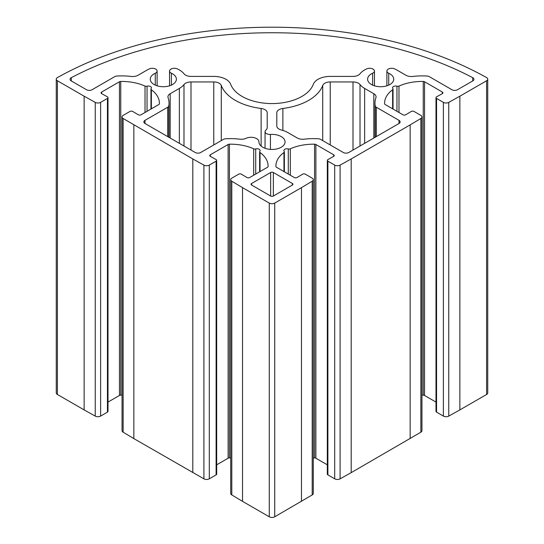 <?xml version="1.0" encoding="UTF-8"?>
<svg xmlns="http://www.w3.org/2000/svg" width="544" height="544" viewBox="0 0 544 544"><rect width="100%" height="100%" fill="white"/><g stroke="black" fill="none" stroke-linecap="round" stroke-linejoin="round"><path stroke-width="0.82" d="M313.324 84.293A42.262 24.398 180 0 1 272 103.578A42.262 24.398 180 0 1 230.676 84.293A17.292 9.982 0 0 0 213.772 76.405L190.992 76.405A7.684 4.434 180 0 1 183.988 73.794A22.671 13.09 0 0 0 177.317 68.877A4.801 2.774 0 0 0 172.251 68.564A4.801 2.774 0 0 0 169.551 71.06A4.801 2.774 0 0 0 171.387 73.243A13.063 7.541 180 0 1 176.392 79.179A13.063 7.541 180 0 1 163.329 86.72A13.063 7.541 180 0 1 150.266 79.179A13.063 7.541 180 0 1 155.271 73.243A4.801 2.774 0 0 0 157.107 71.06A4.801 2.774 0 0 0 154.408 68.564A4.801 2.774 0 0 0 149.342 68.877A22.671 13.09 0 0 0 147.302 69.924L138.115 75.222A7.684 4.434 180 0 1 131.152 76.432A47.26 27.282 0 0 0 117.028 76.031A3.842 2.217 0 0 0 114.696 76.663L92.011 89.767A3.842 2.217 180 0 1 86.578 89.767L71.176 80.872A3.842 2.217 180 0 1 70.047 79.302A3.842 2.217 180 0 1 71.305 77.663A297.765 171.911 180 0 1 472.695 77.663A3.842 2.217 180 0 1 473.953 79.302A3.842 2.217 180 0 1 472.824 80.872L457.422 89.767A3.842 2.217 180 0 1 451.989 89.767L429.304 76.663A3.842 2.217 0 0 0 426.972 76.031A47.26 27.282 0 0 0 412.848 76.432A7.684 4.434 180 0 1 405.885 75.222L396.698 69.924A22.671 13.09 0 0 0 394.658 68.877A4.801 2.774 0 0 0 389.592 68.564A4.801 2.774 0 0 0 386.893 71.06A4.801 2.774 0 0 0 388.729 73.243A13.063 7.541 180 0 1 393.734 79.179A13.063 7.541 180 0 1 380.671 86.72A13.063 7.541 180 0 1 367.608 79.179A13.063 7.541 180 0 1 372.613 73.243A4.801 2.774 0 0 0 374.449 71.06A4.801 2.774 0 0 0 371.749 68.564A4.801 2.774 0 0 0 366.683 68.877A22.671 13.09 0 0 0 360.012 73.794A7.684 4.434 180 0 1 353.008 76.405L330.228 76.405A17.292 9.982 0 0 0 313.324 84.293M267.199 112.792L267.199 127.636A7.684 4.434 180 0 1 265.873 130.125A4.801 2.774 0 0 0 265.05 131.675A4.801 2.774 0 0 0 270.429 134.429A13.063 7.541 180 0 1 285.063 141.916A13.063 7.541 180 0 1 272 149.457A13.063 7.541 180 0 1 258.937 141.916A13.063 7.541 180 0 1 258.937 141.862A7.854 4.536 0 0 0 258.937 141.821A7.854 4.536 0 0 0 254.476 137.734A7.854 4.536 0 0 0 246.167 138.285A7.684 4.434 180 0 1 239.829 139.176A47.26 27.282 0 0 0 225.706 138.768A3.842 2.217 0 0 0 223.373 139.407L200.682 152.504A3.842 2.217 180 0 1 195.248 152.504L144.99 123.488A3.842 2.217 180 0 1 143.868 121.917A3.842 2.217 180 0 1 144.99 120.353L167.674 107.25A3.842 2.217 0 0 0 168.783 105.903A47.26 27.282 0 0 0 169.021 103.176A47.26 27.282 0 0 0 168.076 97.75A7.684 4.434 180 0 1 167.926 96.873A7.684 4.434 180 0 1 170.177 93.731L179.357 88.434A22.671 13.09 0 0 0 183.988 84.558A7.684 4.434 180 0 1 190.992 81.947L213.772 81.947A7.684 4.434 180 0 1 221.286 85.456A51.87 29.947 0 0 0 261.127 108.46A7.684 4.434 180 0 1 267.199 112.792M276.801 112.792A7.684 4.434 180 0 1 282.873 108.46A51.87 29.947 0 0 0 322.714 85.456A7.684 4.434 180 0 1 330.228 81.947L353.008 81.947A7.684 4.434 180 0 1 360.012 84.558A22.671 13.09 0 0 0 364.643 88.434L373.823 93.731A7.684 4.434 180 0 1 376.074 96.873A7.684 4.434 180 0 1 375.924 97.75A47.26 27.282 0 0 0 374.979 103.176A47.26 27.282 0 0 0 375.217 105.903A3.842 2.217 0 0 0 376.326 107.25L399.01 120.353A3.842 2.217 180 0 1 400.132 121.917A3.842 2.217 180 0 1 399.01 123.488L348.752 152.504A3.842 2.217 180 0 1 343.318 152.504L320.627 139.407A3.842 2.217 0 0 0 318.294 138.768A47.26 27.282 0 0 0 304.171 139.176A7.684 4.434 180 0 1 297.214 137.965L288.028 132.661A22.671 13.09 0 0 0 281.323 129.989A7.684 4.434 180 0 1 276.801 125.943L276.801 112.792L276.801 125.943M273.36 172.502L292.373 183.484A1.924 1.108 180 0 1 292.937 184.266A1.924 1.108 180 0 1 292.373 185.055L273.36 196.03A1.924 1.108 180 0 1 270.64 196.03L251.627 185.055A1.924 1.108 180 0 1 251.063 184.266A1.924 1.108 180 0 1 251.627 183.484L270.64 172.502A1.924 1.108 180 0 1 273.36 172.502L273.36 196.03M133.851 124.896L133.851 438.607L203.912 478.836A3.842 2.217 0 0 0 209.297 478.808L216.111 474.878A1.924 1.108 0 0 0 216.675 474.089L216.675 160.378A1.924 1.108 0 0 0 216.09 159.582L210.331 156.373A1.924 1.108 180 0 1 209.746 155.577A1.924 1.108 180 0 1 210.31 154.788L228.12 144.507A1.924 1.108 180 0 1 229.425 144.187A37.652 21.74 180 0 1 253.694 148.818A1.924 1.108 0 0 0 255.721 148.947A3.074 1.775 180 0 1 260.134 150.545A3.074 1.775 180 0 1 259.821 151.32A1.924 1.108 0 0 0 259.631 151.803A1.924 1.108 0 0 0 260.039 152.49A37.652 21.74 180 0 1 268.083 165.913A37.652 21.74 180 0 1 268.07 166.498A1.924 1.108 180 0 1 267.512 167.253L249.703 177.534A1.924 1.108 180 0 1 246.962 177.521L241.4 174.196A1.924 1.108 0 0 0 238.66 174.182L231.846 178.119A3.842 2.217 0 0 0 230.717 179.69A3.842 2.217 0 0 0 231.798 181.227L242.522 187.639L242.522 501.35L269.28 516.8A3.842 2.217 0 0 0 274.72 516.8L312.202 494.938A3.842 2.217 0 0 0 313.283 493.394L313.283 179.69A3.842 2.217 0 0 0 312.154 178.119L305.34 174.182A1.924 1.108 0 0 0 302.6 174.196L297.038 177.521A1.924 1.108 180 0 1 294.297 177.534L276.488 167.253A1.924 1.108 180 0 1 275.93 166.498A37.652 21.74 180 0 1 275.917 165.913A37.652 21.74 180 0 1 283.961 152.49A1.924 1.108 0 0 0 284.369 151.803A1.924 1.108 0 0 0 284.179 151.32A3.074 1.775 180 0 1 283.866 150.545A3.074 1.775 180 0 1 288.279 148.947A1.924 1.108 0 0 0 290.306 148.818A37.652 21.74 180 0 1 314.575 144.187A1.924 1.108 180 0 1 315.88 144.507L333.69 154.788A1.924 1.108 180 0 1 334.254 155.577A1.924 1.108 180 0 1 333.669 156.373L327.91 159.582A1.924 1.108 0 0 0 327.325 160.378A1.924 1.108 0 0 0 327.889 161.167L334.703 165.097A3.842 2.217 0 0 0 340.088 165.124L351.193 158.936L351.193 472.648L420.872 432.194A3.842 2.217 0 0 0 421.954 430.658L421.954 116.946A3.842 2.217 0 0 0 420.825 115.376L414.011 111.445A1.924 1.108 0 0 0 411.271 111.459L405.708 114.777A1.924 1.108 180 0 1 402.968 114.791L385.159 104.509A1.924 1.108 180 0 1 384.601 103.754A37.652 21.74 180 0 1 384.588 103.176A37.652 21.74 180 0 1 392.632 89.746A1.924 1.108 0 0 0 393.04 89.06A1.924 1.108 0 0 0 392.85 88.577A3.074 1.775 180 0 1 392.544 87.802A3.074 1.775 180 0 1 396.957 86.204A1.924 1.108 0 0 0 398.976 86.081A37.652 21.74 180 0 1 423.246 81.444A1.924 1.108 180 0 1 424.558 81.77L442.36 92.052A1.924 1.108 180 0 1 442.925 92.834A1.924 1.108 180 0 1 442.34 93.629L436.58 96.839A1.924 1.108 0 0 0 435.996 97.641A1.924 1.108 0 0 0 436.56 98.423L443.374 102.36A3.842 2.217 0 0 0 448.759 102.388L459.864 96.193L459.864 409.904L486.608 394.468A3.842 2.217 0 0 0 487.737 392.897L487.737 79.186A3.842 2.217 0 0 0 486.574 77.595A307.374 177.46 0 0 0 57.426 77.595A3.842 2.217 0 0 0 56.263 79.186A3.842 2.217 0 0 0 57.392 80.757L84.136 96.193L84.136 409.904L95.241 416.099A3.842 2.217 0 0 0 100.626 416.072L107.44 412.134A1.924 1.108 0 0 0 108.004 411.352L108.004 97.641A1.924 1.108 0 0 0 107.42 96.839L101.66 93.629A1.924 1.108 180 0 1 101.075 92.834A1.924 1.108 180 0 1 101.64 92.052L119.442 81.77A1.924 1.108 180 0 1 120.754 81.444A37.652 21.74 180 0 1 145.024 86.081A1.924 1.108 0 0 0 147.043 86.204A3.074 1.775 180 0 1 151.456 87.802A3.074 1.775 180 0 1 151.15 88.577A1.924 1.108 0 0 0 150.96 89.06A1.924 1.108 0 0 0 151.368 89.746A37.652 21.74 180 0 1 159.412 103.176A37.652 21.74 180 0 1 159.399 103.754A1.924 1.108 180 0 1 158.841 104.509L141.032 114.791A1.924 1.108 180 0 1 138.292 114.777L132.729 111.459A1.924 1.108 0 0 0 129.989 111.445L123.175 115.376A3.842 2.217 0 0 0 122.046 116.946A3.842 2.217 0 0 0 123.128 118.49L192.807 158.936L192.807 472.648M192.807 158.936L203.912 165.124A3.842 2.217 0 0 0 209.297 165.097L216.111 161.167A1.924 1.108 0 0 0 216.675 160.378M216.675 464.828L228.12 458.218A1.924 1.108 180 0 1 229.425 457.898A37.652 21.74 180 0 1 230.717 457.885M230.717 179.69L230.717 493.394A3.842 2.217 0 0 0 231.798 494.938L242.522 501.35M242.522 187.639L269.28 203.089A3.842 2.217 0 0 0 274.72 203.089L301.478 187.639L301.478 501.35M301.478 187.639L312.202 181.227A3.842 2.217 0 0 0 313.283 179.69M313.283 457.885A37.652 21.74 180 0 1 314.575 457.898A1.924 1.108 180 0 1 315.88 458.218L327.325 464.828M327.325 160.378L327.325 474.089A1.924 1.108 0 0 0 327.889 474.878L334.703 478.808A3.842 2.217 0 0 0 340.088 478.836L351.193 472.648M351.193 158.936L410.149 124.896L410.149 438.607M410.149 124.896L420.872 118.49A3.842 2.217 0 0 0 421.954 116.946M421.954 395.148A37.652 21.74 180 0 1 423.246 395.155A1.924 1.108 180 0 1 424.558 395.481L435.996 402.084M435.996 97.641L435.996 411.352A1.924 1.108 0 0 0 436.56 412.134L443.374 416.072A3.842 2.217 0 0 0 448.759 416.099L459.864 409.904M459.864 96.193L486.608 80.757A3.842 2.217 0 0 0 487.737 79.186M56.263 79.186L56.263 392.897A3.842 2.217 0 0 0 57.392 394.468L84.136 409.904M84.136 96.193L95.241 102.388A3.842 2.217 0 0 0 100.626 102.36L107.44 98.423A1.924 1.108 0 0 0 108.004 97.641M108.004 402.084L119.442 395.481A1.924 1.108 180 0 1 120.754 395.155A37.652 21.74 180 0 1 122.046 395.148M122.046 116.946L122.046 430.658A3.842 2.217 0 0 0 123.128 432.194L133.851 438.607M372.613 73.243L372.613 85.109M388.729 73.243L388.729 85.109M472.695 77.663L472.695 80.947M71.305 77.663L71.305 80.947M155.271 73.243L155.271 85.109M171.387 73.243L171.387 85.109M261.127 108.46L261.127 146.098M221.286 85.456L221.286 140.61M213.772 81.947L213.772 144.949M190.992 81.947L190.992 150.049M183.988 84.558L183.988 146.003M179.357 88.434L179.357 143.33M170.177 93.731L170.177 138.026M168.783 105.903L168.783 137.224M167.674 107.25L167.674 136.585M144.99 120.353L144.99 123.488M270.429 134.429L270.429 149.403M353.008 81.947L353.008 150.049M330.228 81.947L330.228 144.949M322.714 85.456L322.714 140.61M282.873 108.46L282.873 130.438M399.01 120.353L399.01 123.488M376.326 107.25L376.326 136.585M375.217 105.903L375.217 137.224M373.823 93.731L373.823 138.026M364.643 88.434L364.643 143.33M360.012 84.558L360.012 146.003M292.373 183.484L292.373 185.055M270.64 172.502L270.64 196.03M251.627 183.484L251.627 185.055M203.912 165.124L203.912 478.836M209.297 165.097L209.297 478.808M216.111 161.167L216.111 474.878M210.31 154.788L210.31 156.359M228.12 144.507L228.12 458.218M229.425 144.187L229.425 457.898M253.694 148.818L253.694 175.229M255.721 148.947L255.721 174.06M260.039 152.49L260.039 171.564M231.798 181.227L231.798 494.938M269.28 203.089L269.28 516.8M274.72 203.089L274.72 516.8M312.202 181.227L312.202 494.938M283.961 152.49L283.961 171.564M288.279 148.947L288.279 174.06M290.306 148.818L290.306 175.229M314.575 144.187L314.575 457.898M315.88 144.507L315.88 458.218M333.69 154.788L333.69 156.359M327.889 161.167L327.889 474.878M334.703 165.097L334.703 478.808M340.088 165.124L340.088 478.836M420.872 118.49L420.872 432.194M392.632 89.746L392.632 108.827M396.957 86.204L396.957 111.323M398.976 86.081L398.976 112.492M423.246 81.444L423.246 395.155M424.558 81.77L424.558 395.481M442.36 92.052L442.36 93.616M436.56 98.423L436.56 412.134M443.374 102.36L443.374 416.072M448.759 102.388L448.759 416.099M486.608 80.757L486.608 394.468M57.392 80.757L57.392 394.468M95.241 102.388L95.241 416.099M100.626 102.36L100.626 416.072M107.44 98.423L107.44 412.134M101.64 92.052L101.64 93.616M119.442 81.77L119.442 395.481M120.754 81.444L120.754 395.155M145.024 86.081L145.024 112.492M147.043 86.204L147.043 111.323M151.368 89.746L151.368 108.827M123.128 118.49L123.128 432.194M374.449 71.06L374.449 85.809M386.893 71.06L386.893 85.809M157.107 71.06L157.107 85.809M169.551 71.06L169.551 85.809M169.021 103.176L169.021 137.36M265.05 131.675L265.05 148.301M374.979 103.176L374.979 137.36M259.631 151.803L259.631 171.802M284.369 151.803L284.369 171.802M393.04 89.06L393.04 109.058M150.96 89.06L150.96 109.058"/></g></svg>
